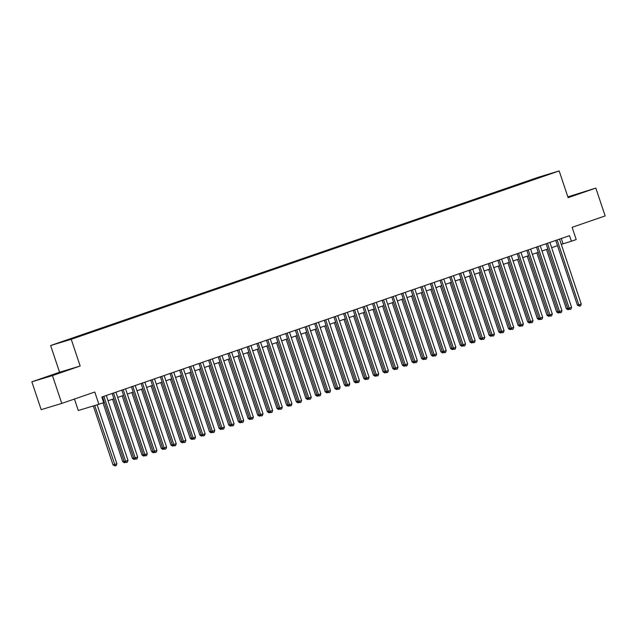 <?xml version="1.0" encoding="UTF-8"?>
<svg xmlns="http://www.w3.org/2000/svg" width="637" height="637" viewBox="0 0 637 637"><rect width="100%" height="100%" fill="white"/><g stroke="black" fill="none" stroke-linecap="round" stroke-linejoin="round"><path stroke-width="0.96" d="M77.555 337.053L72.212 338.788L77.555 337.053M74.449 399.041L78.287 410.507L98.886 404.264L103.712 402.6L101.848 397.034L569.534 235.666L571.397 241.232L576.222 239.568L572.122 227.321L605.15 215.927L595.834 188.09L567.854 196.881M31.85 381.818L41.166 409.655L61.765 403.412L52.449 375.583L80.174 366.012L71.233 339.298L50.634 345.533L59.575 372.255L31.85 381.818L52.449 375.583M71.233 339.298L559.175 170.939L538.576 177.174L50.634 345.533M547.621 174.713L552.797 173.041L547.661 174.841M530.557 180.717L530.175 180.327L526.281 181.513L60.563 342.364L83.527 334.966L538.615 177.938M530.175 180.327L540.781 176.672L549.245 174.108L538.639 177.763M98.886 404.264L94.794 392.018L61.765 403.412M559.175 170.939L568.116 197.661L595.834 188.09M561.277 244.369L571.397 241.232M103.608 402.289L104.269 402.058M108.059 400.753L113.912 398.73M117.702 397.424L123.554 395.402M127.344 394.096L133.205 392.073M136.987 390.768L142.847 388.745M146.629 387.439L152.49 385.417M156.272 384.111L162.132 382.096M165.915 380.791L171.775 378.768M175.557 377.462L181.418 375.44M185.2 374.134L191.06 372.112M194.842 370.806L200.703 368.783M204.485 367.477L210.345 365.455M214.128 364.149L219.988 362.127M223.77 360.821L229.631 358.806M233.413 357.492L239.273 355.478M243.063 354.172L248.916 352.15M252.706 350.844L258.558 348.821M262.348 347.515L268.201 345.493M271.991 344.187L277.843 342.165M281.634 340.859L287.486 338.836M291.276 337.53L297.137 335.508M300.919 334.202L306.779 332.188M310.561 330.882L316.422 328.859M320.204 327.553L326.064 325.531M329.847 324.225L335.707 322.203M339.489 320.897L345.35 318.874M349.132 317.568L354.992 315.546M358.774 314.24L364.635 312.218M368.417 310.912L374.277 308.897M378.06 307.591L383.92 305.569M387.702 304.263L393.562 302.241M397.345 300.935L403.205 298.912M406.995 297.606L412.848 295.584M416.638 294.278L422.49 292.256M426.28 290.95L432.133 288.927M435.923 287.621L441.775 285.599M445.566 284.293L451.418 282.279M455.208 280.973L461.069 278.95M464.851 277.644L470.711 275.622M474.493 274.316L480.354 272.294M484.136 270.988L489.996 268.965M493.779 267.659L499.639 265.637M503.421 264.331L509.282 262.309M513.064 261.003L518.924 258.988M522.706 257.682L528.567 255.66M532.349 254.354L538.209 252.332M541.991 251.026L547.852 249.003M551.634 247.697L557.494 245.675M561.293 238.509L563.044 243.764M526.488 182.126L526.281 181.513M568.029 197.398L585.411 191.387L567.909 197.04M80.174 366.012L59.575 372.255M48.484 376.65L67.092 370.224L48.484 376.65M555.735 240.428L577.425 305.234L578.818 304.82L557.112 239.95M581.231 303.984L580.57 305.808L579.606 306.142L578.818 304.82L581.231 303.984L559.525 239.122M579.606 306.142L577.425 305.234M546.498 249.473L566.293 308.611L567.655 308.197M568.96 309.343L567.917 309.686L566.293 308.611M568.475 309.51L567.989 308.698M579.503 193.544L568.013 197.359M567.981 197.271L581.342 192.876M61.192 372.39L48.261 376.714M46.421 377.271L63.023 371.713M546.092 243.756L567.782 308.563L569.175 308.141L547.47 243.278M571.588 307.313L570.927 309.136L569.964 309.471L569.175 308.141L571.588 307.313L549.882 242.442M569.964 309.471L567.782 308.563M536.45 247.076L558.139 311.891L559.533 311.469L537.827 246.607M561.938 310.641L561.285 312.464L560.321 312.799L559.533 311.469L561.938 310.641L540.24 245.771M560.321 312.799L558.139 311.891M526.807 250.405L548.497 315.219L549.89 314.797L528.184 249.935M552.295 313.969L551.642 315.793L550.679 316.119L549.89 314.797L552.295 313.969L530.597 249.099M550.679 316.119L548.497 315.219M517.164 253.733L538.854 318.548L540.248 318.126L518.542 253.263M542.652 317.298L541.999 319.121L541.036 319.448L540.248 318.126L542.652 317.298L520.955 252.427M541.036 319.448L538.854 318.548M536.856 252.793L556.642 311.939L558.012 311.525M559.318 312.671L558.275 313.006L556.642 311.939M558.824 312.839L558.346 312.026M527.213 256.122L547 315.267L548.369 314.853M549.675 316L548.632 316.334L547 315.267M549.182 316.167L548.704 315.355M517.57 259.45L537.357 318.596L538.727 318.182M540.033 319.328L538.982 319.663L537.357 318.596M539.539 319.495L539.053 318.683M507.928 262.778L527.715 321.916L529.084 321.502M530.39 322.656L529.339 322.991L527.715 321.916M529.896 322.824L529.411 322.011M507.522 257.061L529.212 321.876L530.605 321.454L508.899 256.584M533.01 320.618L532.357 322.441L531.393 322.776L530.605 321.454L533.01 320.618L511.312 255.755M531.393 322.776L529.212 321.876M498.285 266.107L518.072 325.244L519.442 324.83M520.748 325.977L519.696 326.319L518.072 325.244M520.254 326.152L519.768 325.34M497.879 260.39L519.569 325.204L520.955 324.782L499.257 259.912M523.367 323.946L522.714 325.77L521.751 326.104L520.955 324.782L523.367 323.946L501.661 259.084M521.751 326.104L519.569 325.204M488.643 269.435L508.43 328.573L509.799 328.159M511.105 329.305L510.054 329.647L508.43 328.573M510.611 329.48L510.126 328.66M488.237 263.718L509.926 328.533L511.312 328.111L489.614 263.24M513.725 327.275L513.072 329.098L512.108 329.433L511.312 328.111L513.725 327.275L492.019 262.412M512.108 329.433L509.926 328.533M479 272.763L498.787 331.901L500.156 331.487M501.462 332.633L500.411 332.976L498.787 331.901M500.969 332.801L500.483 331.988M478.594 267.046L500.284 331.853L501.669 331.431L479.972 266.569M504.082 330.603L503.429 332.426L502.466 332.761L501.669 331.431L504.082 330.603L482.376 265.74M502.466 332.761L500.284 331.853M469.358 276.084L489.144 335.229L490.514 334.815M491.82 335.962L490.769 336.296L489.144 335.229M491.326 336.129L490.84 335.317M468.951 270.367L490.633 335.181L492.027 334.759L470.329 269.897M494.439 333.931L493.786 335.755L492.823 336.089L492.027 334.759L494.439 333.931L472.734 269.061M492.823 336.089L490.633 335.181M459.715 279.412L479.502 338.558L480.871 338.143M482.177 339.29L481.126 339.625L479.502 338.558M481.683 339.457L481.198 338.645M459.309 273.695L480.991 338.51L482.384 338.088L460.678 273.225M484.797 337.26L484.144 339.083L483.172 339.41L482.384 338.088L484.797 337.26L463.091 272.389M483.172 339.41L480.991 338.51M450.072 282.74L469.859 341.886L471.229 341.472M472.535 342.618L471.484 342.953L469.859 341.886M472.041 342.786L471.555 341.973M449.666 277.023L471.348 341.838L472.742 341.416L451.036 276.554M475.154 340.588L474.493 342.411L473.53 342.738L472.742 341.416L475.154 340.588L453.448 275.717M473.53 342.738L471.348 341.838M440.43 286.069L460.217 345.214L461.586 344.792M462.892 345.947L461.841 346.281L460.217 345.214M462.398 346.114L461.913 345.302M440.024 280.352L461.706 345.166L463.099 344.744L441.393 279.874M465.512 343.908L464.851 345.732L463.887 346.066L463.099 344.744L465.512 343.908L443.806 279.046M463.887 346.066L461.706 345.166M430.787 289.397L450.574 348.535L451.944 348.12M453.249 349.267L452.198 349.609L450.574 348.535M452.756 349.442L452.27 348.63M430.381 283.68L452.063 348.495L453.456 348.073L431.751 283.202M455.869 347.237L455.208 349.06L454.245 349.394L453.456 348.073L455.869 347.237L434.163 282.374M454.245 349.394L452.063 348.495M421.145 292.725L440.931 351.863L442.301 351.449M443.599 352.595L442.556 352.938L440.931 351.863M443.113 352.771L442.627 351.958M420.738 287.008L442.42 351.823L443.814 351.401L422.108 286.531M446.226 350.565L445.566 352.388L444.602 352.723L443.814 351.401L446.226 350.565L424.521 285.702M444.602 352.723L442.42 351.823M411.502 296.054L431.289 355.191L432.658 354.777M433.956 355.924L432.913 356.266L431.289 355.191M433.471 356.091L432.985 355.279M411.096 290.337L432.778 355.143L434.171 354.729L412.465 289.859M436.584 353.893L435.923 355.717L434.96 356.051L434.171 354.729L436.584 353.893L414.878 289.031M434.96 356.051L432.778 355.143M401.851 299.374L421.646 358.52L423.016 358.105M424.314 359.252L423.271 359.594L421.646 358.52M423.828 359.419L423.342 358.607M401.453 293.657L423.135 358.472L424.529 358.05L402.823 293.187M426.941 357.222L426.28 359.045L425.317 359.379L424.529 358.05L426.941 357.222L405.236 292.351M425.317 359.379L423.135 358.472M392.209 302.702L412.004 361.848L413.365 361.434M414.671 362.58L413.628 362.915L412.004 361.848M414.185 362.748L413.7 361.935M391.803 296.985L413.493 361.8L414.886 361.378L393.18 296.516M417.299 360.55L416.638 362.373L415.674 362.708L414.886 361.378L417.299 360.55L395.593 295.679M415.674 362.708L413.493 361.8M382.566 306.031L402.361 365.176L403.723 364.762M405.028 365.909L403.985 366.243L402.361 365.176M404.543 366.076L404.057 365.264M382.16 300.314L403.85 365.128L405.243 364.706L383.538 299.844M407.656 363.878L406.995 365.702L406.032 366.028L405.243 364.706L407.656 363.878L385.95 299.008M406.032 366.028L403.85 365.128M372.924 309.359L392.711 368.505L394.08 368.09M395.386 369.237L394.343 369.571L392.711 368.505M394.892 369.404L394.414 368.592M372.518 303.642L394.207 368.457L395.601 368.035L373.895 303.172M398.006 367.199L397.353 369.022L396.389 369.356L395.601 368.035L398.006 367.199L376.308 302.336M396.389 369.356L394.207 368.457M363.281 312.687L383.068 371.825L384.437 371.411M385.743 372.565L384.7 372.9L383.068 371.825M385.25 372.733L384.772 371.92M362.875 306.97L384.565 371.785L385.958 371.363L364.253 306.493M388.363 370.527L387.71 372.35L386.747 372.685L385.958 371.363L388.363 370.527L366.665 305.664M386.747 372.685L384.565 371.785M353.639 316.016L373.425 375.153L374.795 374.739M376.101 375.886L375.05 376.228L373.425 375.153M375.607 376.061L375.121 375.249M353.232 310.299L374.922 375.113L376.316 374.691L354.61 309.821M378.72 373.855L378.067 375.679L377.104 376.013L376.316 374.691L378.72 373.855L357.023 308.993M377.104 376.013L374.922 375.113M343.996 319.344L363.783 378.482L365.152 378.067M366.458 379.214L365.407 379.556L363.783 378.482M365.964 379.389L365.479 378.569M343.59 313.627L365.28 378.442L366.673 378.02L344.967 313.149M369.078 377.184L368.425 379.007L367.461 379.341L366.673 378.02L369.078 377.184L347.38 312.321M367.461 379.341L365.28 378.442M334.353 322.672L354.14 381.81L355.51 381.396M356.816 382.542L355.764 382.885L354.14 381.81M356.322 382.71L355.836 381.897M333.947 316.955L355.637 381.762L357.023 381.34L335.325 316.478M359.435 380.512L358.782 382.335L357.819 382.67L357.023 381.34L359.435 380.512L337.729 315.649M357.819 382.67L355.637 381.762M324.711 325.993L344.498 385.138L345.867 384.724M347.173 385.871L346.122 386.205L344.498 385.138M346.679 386.038L346.194 385.226M324.305 320.276L345.995 385.09L347.38 384.668L325.682 319.806M349.793 383.84L349.14 385.664L348.176 385.998L347.38 384.668L349.793 383.84L328.087 318.97M348.176 385.998L345.995 385.09M315.068 329.321L334.855 388.466L336.225 388.052M337.53 389.199L336.479 389.533L334.855 388.466M337.037 389.366L336.551 388.554M314.662 323.604L336.352 388.419L337.737 387.997L316.04 323.134M340.15 387.169L339.497 388.992L338.534 389.318L337.737 387.997L340.15 387.169L318.444 322.298M338.534 389.318L336.352 388.419M305.019 326.932L326.701 391.747L328.095 391.325L306.397 326.462M330.507 390.497L329.855 392.32L328.883 392.647L328.095 391.325L330.507 390.497L308.802 325.626M328.883 392.647L326.701 391.747M295.377 330.261L317.059 395.075L318.452 394.653L296.746 329.783M320.865 393.817L320.212 395.641L319.241 395.975L318.452 394.653L320.865 393.817L299.159 328.955M319.241 395.975L317.059 395.075M305.426 332.649L325.212 391.795L326.582 391.381M327.888 392.527L326.837 392.862L325.212 391.795M327.394 392.695L326.908 391.882M295.783 335.978L315.57 395.123L316.939 394.701M318.245 395.856L317.194 396.19L315.57 395.123M317.752 396.023L317.266 395.211M286.14 339.306L305.927 398.443L307.297 398.029M308.603 399.176L307.552 399.518L305.927 398.443M308.109 399.351L307.623 398.539M285.734 333.589L307.416 398.404L308.81 397.982L287.104 333.111M311.222 397.146L310.561 398.969L309.598 399.303L308.81 397.982L311.222 397.146L289.517 332.283M309.598 399.303L307.416 398.404M276.498 342.634L296.285 401.772L297.654 401.358M298.96 402.504L297.909 402.847L296.285 401.772M298.466 402.68L297.981 401.859M276.092 336.917L297.774 401.732L299.167 401.31L277.461 336.44M301.58 400.474L300.919 402.297L299.955 402.632L299.167 401.31L301.58 400.474L279.874 335.611M299.955 402.632L297.774 401.732M266.855 345.963L286.642 405.1L288.012 404.686M289.317 405.833L288.266 406.175L286.642 405.1M288.824 406L288.338 405.188M266.449 340.246L288.131 405.052L289.524 404.63L267.819 339.768M291.937 403.802L291.276 405.626L290.313 405.96L289.524 404.63L291.937 403.802L270.231 338.94M290.313 405.96L288.131 405.052M257.213 349.283L276.999 408.428L278.369 408.014M279.667 409.161L278.624 409.503L276.999 408.428M279.181 409.328L278.695 408.516M256.807 343.566L278.488 408.381L279.882 407.959L258.176 343.096M282.295 407.131L281.634 408.954L280.67 409.288L279.882 407.959L282.295 407.131L260.589 342.26M280.67 409.288L278.488 408.381M247.562 352.611L267.357 411.757L268.726 411.343M270.024 412.489L268.981 412.824L267.357 411.757M269.539 412.657L269.053 411.844M247.164 346.894L268.846 411.709L270.239 411.287L248.534 346.424M272.652 410.459L271.991 412.282L271.028 412.617L270.239 411.287L272.652 410.459L250.946 345.588M271.028 412.617L268.846 411.709M237.919 355.94L257.714 415.085L259.084 414.671M260.382 415.818L259.339 416.152L257.714 415.085M259.896 415.985L259.41 415.173M237.521 350.223L259.203 415.037L260.597 414.615L238.891 349.753M263.009 413.787L262.348 415.611L261.385 415.937L260.597 414.615L263.009 413.787L241.304 348.917M261.385 415.937L259.203 415.037M228.277 359.268L248.072 418.413L249.433 417.999M250.739 419.146L249.696 419.48L248.072 418.413M250.253 419.313L249.768 418.501M227.871 353.551L249.561 418.366L250.954 417.944L229.248 353.081M253.367 417.108L252.706 418.931L251.742 419.265L250.954 417.944L253.367 417.108L231.661 352.245M251.742 419.265L249.561 418.366M218.634 362.596L238.429 421.734L239.791 421.32M241.097 422.474L240.053 422.809L238.429 421.734M240.611 422.642L240.125 421.829M218.228 356.879L239.918 421.694L241.312 421.272L219.606 356.401M243.724 420.436L243.063 422.259L242.1 422.594L241.312 421.272L243.724 420.436L222.018 355.573M242.1 422.594L239.918 421.694M208.992 365.925L228.779 425.062L230.148 424.648M231.454 425.795L230.411 426.137L228.779 425.062M230.96 425.97L230.483 425.158M208.586 360.208L230.275 425.022L231.669 424.6L209.963 359.73M234.074 423.764L233.421 425.588L232.457 425.922L231.669 424.6L234.074 423.764L212.376 358.902M232.457 425.922L230.275 425.022M199.349 369.253L219.136 428.39L220.506 427.976M221.811 429.123L220.76 429.465L219.136 428.39M221.318 429.298L220.832 428.478M198.943 363.536L220.633 428.343L222.026 427.929L200.321 363.058M224.431 427.093L223.778 428.916L222.815 429.25L222.026 427.929L224.431 427.093L202.733 362.23M222.815 429.25L220.633 428.343M189.707 372.581L209.493 431.719L210.863 431.305M212.169 432.451L211.118 432.794L209.493 431.719M211.675 432.619L211.189 431.806M189.3 366.864L210.99 431.671L212.384 431.249L190.678 366.386M214.788 430.421L214.136 432.244L213.172 432.579L212.384 431.249L214.788 430.421L193.091 365.55M213.172 432.579L210.99 431.671M180.064 375.902L199.851 435.047L201.22 434.633M202.526 435.78L201.475 436.114L199.851 435.047M202.033 435.947L201.547 435.135M179.658 370.185L201.348 434.999L202.741 434.577L181.035 369.715M205.146 433.749L204.493 435.573L203.529 435.907L202.741 434.577L205.146 433.749L183.448 368.879M203.529 435.907L201.348 434.999M170.421 379.23L190.208 438.375L191.578 437.961M192.884 439.108L191.833 439.442L190.208 438.375M192.39 439.275L191.904 438.463M170.015 373.513L191.705 438.328L193.091 437.906L171.393 373.043M195.503 437.078L194.85 438.901L193.887 439.227L193.091 437.906L195.503 437.078L173.797 372.207M193.887 439.227L191.705 438.328M160.779 382.558L180.566 441.704L181.935 441.29M183.241 442.436L182.19 442.771L180.566 441.704M182.747 442.604L182.262 441.791M160.373 376.841L182.063 441.656L183.448 441.234L161.75 376.371M185.861 440.406L185.208 442.229L184.244 442.556L183.448 441.234L185.861 440.406L164.155 375.535M184.244 442.556L182.063 441.656M151.136 385.887L170.923 445.024L172.293 444.61M173.598 445.765L172.547 446.099L170.923 445.024M173.105 445.932L172.619 445.12M150.73 380.17L172.42 444.984L173.805 444.562L152.108 379.692M176.218 443.726L175.565 445.55L174.602 445.884L173.805 444.562L176.218 443.726L154.512 378.864M174.602 445.884L172.42 444.984M141.494 389.215L161.28 448.352L162.65 447.938M163.956 449.085L162.905 449.427L161.28 448.352M163.462 449.26L162.976 448.448M141.088 383.498L162.769 448.313L164.163 447.891L142.465 383.02M166.576 447.055L165.923 448.878L164.951 449.212L164.163 447.891L166.576 447.055L144.87 382.192M164.951 449.212L162.769 448.313M131.851 392.543L151.638 451.681L153.007 451.267M154.313 452.413L153.262 452.756L151.638 451.681M153.82 452.589L153.334 451.768M131.445 386.826L153.127 451.641L154.52 451.219L132.815 386.348M156.933 450.383L156.28 452.206L155.309 452.541L154.52 451.219L156.933 450.383L135.227 385.52M155.309 452.541L153.127 451.641M122.208 395.872L141.995 455.009L143.365 454.595M144.671 455.742L143.62 456.084L141.995 455.009M144.177 455.909L143.691 455.097M121.802 390.155L143.484 454.961L144.878 454.539L123.172 389.677M147.29 453.711L146.629 455.535L145.666 455.869L144.878 454.539L147.29 453.711L125.585 388.849M145.666 455.869L143.484 454.961M112.566 399.192L132.353 458.337L133.722 457.923M135.028 459.07L133.977 459.404L132.353 458.337M134.534 459.237L134.049 458.425M112.16 393.475L133.842 458.29L135.235 457.868L113.529 393.005M137.648 457.04L136.987 458.863L136.023 459.197L135.235 457.868L137.648 457.04L115.942 392.169M136.023 459.197L133.842 458.29M103.027 402.839L122.71 461.666L124.08 461.252M125.385 462.398L124.334 462.733L122.71 461.666M124.892 462.566L124.406 461.753M102.517 396.803L124.199 461.618L125.593 461.196L103.887 396.333M128.005 460.368L127.344 462.191L126.381 462.526L125.593 461.196L128.005 460.368L106.299 395.497M126.381 462.526L124.199 461.618M93.313 405.952L113.067 464.994L116.866 463.736L97.142 404.798M94.706 405.53L115.249 465.894L113.067 464.994M116.866 463.736L116.213 465.559L115.249 465.894"/></g></svg>
